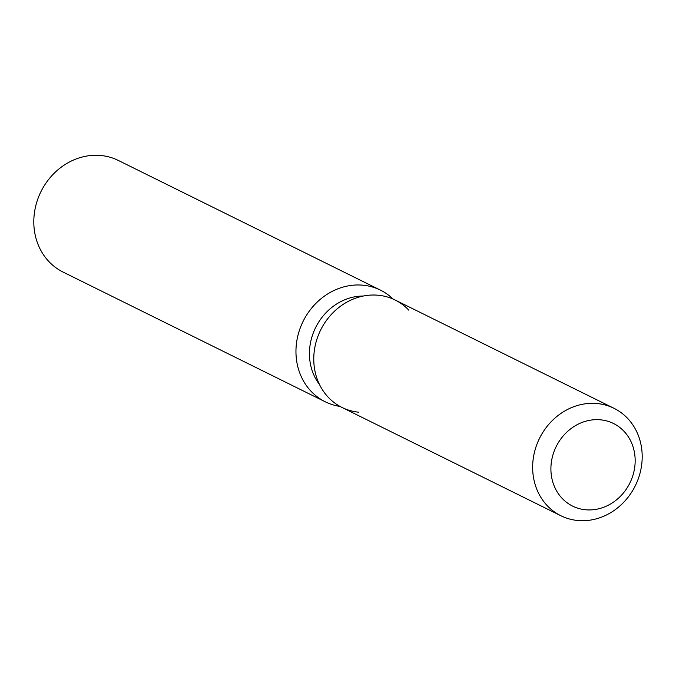 <?xml version="1.0" encoding="UTF-8"?>
<svg xmlns="http://www.w3.org/2000/svg" width="676" height="676" viewBox="0 0 676 676"><rect width="100%" height="100%" fill="white"/><g stroke="black" fill="none" stroke-linecap="round" stroke-linejoin="round"><path stroke-width="1.01" d="M600.795 419.847A46.086 41.101 116.3 0 0 553.399 453.402A46.086 41.101 116.3 0 0 572.597 506.104A46.086 41.101 116.3 0 0 585.272 509.738A46.086 41.101 116.3 0 0 632.668 476.183A46.086 41.101 116.3 0 0 613.47 423.48A46.086 41.101 116.3 0 0 600.795 419.847A46.086 41.101 116.3 0 0 553.399 453.402A46.086 41.101 116.3 0 0 572.597 506.104A46.086 41.101 116.3 0 0 585.272 509.738A46.086 41.101 116.3 0 0 632.668 476.183A46.086 41.101 116.3 0 0 613.47 423.48A46.086 41.101 116.3 0 0 600.795 419.847M408.879 310.242A59.927 53.446 116.3 0 0 378.636 295.277A59.927 53.446 116.3 0 0 314.703 348.191A59.927 53.446 116.3 0 0 358.441 412.174M363.282 296.037A53.936 48.097 116.3 0 0 315.633 327.547A53.936 48.097 116.3 0 0 319.495 384.543M393.128 299.088A62.276 55.542 116.3 0 0 380.495 290.156A62.276 55.542 116.3 0 0 363.375 285.238A62.276 55.542 116.3 0 0 299.324 330.589A62.276 55.542 116.3 0 0 325.266 401.798A62.276 55.542 116.3 0 0 340.028 406.42M380.495 290.156L118.342 160.457A62.276 55.542 116.3 0 0 101.223 155.539A62.276 55.542 116.3 0 0 37.172 200.89A62.276 55.542 116.3 0 0 63.113 272.098L325.266 401.798M613.994 408.304L395.114 300.009A59.927 53.446 116.3 0 0 378.636 295.277A59.927 53.446 116.3 0 0 317.01 338.921A59.927 53.446 116.3 0 0 341.963 407.434L560.852 515.729A59.927 53.446 116.3 0 0 577.329 520.461A59.927 53.446 116.3 0 0 638.955 476.825A59.927 53.446 116.3 0 0 613.994 408.304A59.927 53.446 116.3 0 0 597.516 403.572A59.927 53.446 116.3 0 0 535.891 447.208A59.927 53.446 116.3 0 0 560.852 515.729"/></g></svg>

